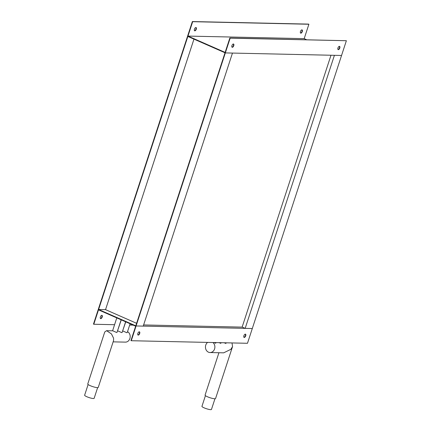 <?xml version="1.0" encoding="UTF-8"?>
<svg xmlns="http://www.w3.org/2000/svg" width="431" height="431" viewBox="0 0 431 431"><rect width="100%" height="100%" fill="white"/><g stroke="black" fill="none" stroke-linecap="round" stroke-linejoin="round"><path stroke-width="0.65" d="M136.6 323.293L105.541 309.647L98.607 309.496L187.851 36.446L187.539 36.312L225.332 52.916L225.02 52.776L135.776 325.825L136.088 325.96L225.332 52.916L341.551 55.475L334.413 55.319L245.169 328.368L242.152 327.043M98.607 309.496L98.295 309.356L192.361 21.55L308.58 24.109L308.892 24.249L304.189 38.639L306.624 39.711M131.266 340.722L247.48 343.281L252.302 328.524L136.088 325.96L98.295 309.356L93.468 324.117L93.786 324.252L98.489 309.862L135.652 326.192L130.949 340.582L131.266 340.722L136.088 325.96L143.227 326.122L232.471 53.072L225.332 52.916L230.159 38.154L346.373 40.719L229.842 38.02L225.138 52.41L187.975 36.08L304.189 38.639M105.541 309.647L193.961 39.129M245.169 328.368L252.302 328.524L346.373 40.719M101.835 315.325A1.772 0.867 -66.3 0 1 102.007 315.363A1.772 0.867 -66.3 0 1 102.152 317.173A1.772 0.867 -66.3 0 1 100.752 318.649A1.772 0.867 -66.3 0 1 100.579 318.611A1.772 0.867 -66.3 0 1 100.434 316.801A1.772 0.867 -66.3 0 1 101.835 315.325A1.772 0.867 113.7 0 1 101.77 317.194A1.772 0.867 113.7 0 1 100.434 318.509M138.232 335.113A1.772 0.867 113.7 0 0 139.633 333.637A1.772 0.867 113.7 0 0 139.488 331.832A1.772 0.867 113.7 0 0 139.315 331.795A1.772 0.867 113.7 0 0 137.915 333.271A1.772 0.867 113.7 0 0 138.06 335.076A1.772 0.867 113.7 0 0 138.232 335.113M137.915 334.979A1.772 0.867 113.7 0 0 139.251 333.664A1.772 0.867 113.7 0 0 139.315 331.795M244.253 337.451A1.772 0.867 113.7 0 0 245.654 335.975A1.772 0.867 113.7 0 0 245.508 334.165A1.772 0.867 113.7 0 0 245.336 334.133A1.772 0.867 113.7 0 0 243.935 335.604A1.772 0.867 113.7 0 0 244.081 337.414A1.772 0.867 113.7 0 0 244.253 337.451M243.941 337.311A1.772 0.867 113.7 0 0 245.271 336.002A1.772 0.867 113.7 0 0 245.336 334.133M93.786 324.252L114.554 324.71M129.688 325.044L133.222 325.125M224.179 342.769L225.817 343.453L226.356 342.817M213.981 342.543L215.624 343.232L216.157 342.591M219.083 342.656L220.72 343.34L221.254 342.704M112.874 330.846L116.656 332.506L117.054 332.285L121.133 319.813M116.779 317.9L112.593 330.809L106.592 330.679L111.457 333.923L113.574 338.19L113.569 340.528L98.246 387.41A5.517 0.954 -161.9 0 1 97.411 387.636A5.517 0.954 -161.9 0 1 91.372 386.133A5.517 0.954 -161.9 0 1 87.757 383.983L104.755 331.978L106.592 330.679M117.97 330.96L121.752 332.619L122.151 332.398L125.62 321.785M121.267 319.872L117.501 330.916M123.072 331.067L126.849 332.732L127.247 332.506L130.108 323.756M125.76 321.844L122.598 331.03M97.632 387.631L94.141 398.319A5.005 0.862 -161.9 0 1 86.793 396.709A5.005 0.862 -161.9 0 1 84.627 395.211L88.118 384.522M113.132 341.858L125.351 342.128A5.517 4.719 -88.7 0 0 129.882 338.55A5.517 4.719 -88.7 0 0 127.533 331.633M214.956 398.761L211.459 409.45A5.005 0.862 -161.9 0 1 204.111 407.839A5.005 0.862 -161.9 0 1 201.945 406.341L205.436 395.653M212.925 342.521A5.517 4.719 91.3 0 1 214.579 348.959A5.517 4.719 91.3 0 1 210.048 352.536L223.667 352.838L230.892 349.32L232.562 346.535L231.997 342.941M210.048 352.536A5.517 4.719 91.3 0 1 205.759 345.086A5.517 4.719 91.3 0 1 207.613 342.403M232.562 346.535L215.565 398.54A5.517 0.954 -161.9 0 1 214.73 398.761A5.517 0.954 -161.9 0 1 208.69 397.263A5.517 0.954 -161.9 0 1 205.075 395.114L218.926 352.736M143.609 324.947L242.13 327.118L330.992 55.243M232.298 47.308A1.772 0.867 113.7 0 0 233.704 45.831A1.772 0.867 113.7 0 0 233.559 44.021A1.772 0.867 113.7 0 0 233.386 43.989A1.772 0.867 113.7 0 0 231.986 45.46A1.772 0.867 113.7 0 0 232.131 47.27A1.772 0.867 113.7 0 0 232.298 47.308M231.986 47.168A1.772 0.867 113.7 0 0 233.322 45.858A1.772 0.867 113.7 0 0 233.386 43.989M195.906 27.519A1.772 0.867 -66.3 0 1 196.078 27.557A1.772 0.867 -66.3 0 1 196.224 29.367A1.772 0.867 -66.3 0 1 194.823 30.843A1.772 0.867 -66.3 0 1 194.65 30.806A1.772 0.867 -66.3 0 1 194.505 28.996A1.772 0.867 -66.3 0 1 195.906 27.519A1.772 0.867 113.7 0 1 195.841 29.389A1.772 0.867 113.7 0 1 194.505 30.703M338.324 49.646A1.772 0.867 113.7 0 0 339.725 48.17A1.772 0.867 113.7 0 0 339.58 46.359A1.772 0.867 113.7 0 0 339.407 46.322A1.772 0.867 113.7 0 0 338.006 47.798A1.772 0.867 113.7 0 0 338.152 49.608A1.772 0.867 113.7 0 0 338.324 49.646M338.006 49.506A1.772 0.867 113.7 0 0 339.342 48.191A1.772 0.867 113.7 0 0 339.407 46.322M301.926 29.858A1.772 0.867 -66.3 0 1 302.099 29.895A1.772 0.867 -66.3 0 1 302.244 31.7A1.772 0.867 -66.3 0 1 300.843 33.176A1.772 0.867 -66.3 0 1 300.671 33.139A1.772 0.867 -66.3 0 1 300.526 31.334A1.772 0.867 -66.3 0 1 301.926 29.858A1.772 0.867 113.7 0 1 301.862 31.727A1.772 0.867 113.7 0 1 300.526 33.042M230.159 38.154L229.842 38.02M187.975 36.08L192.679 21.69L308.892 24.249M192.679 21.69L192.361 21.55"/></g></svg>
